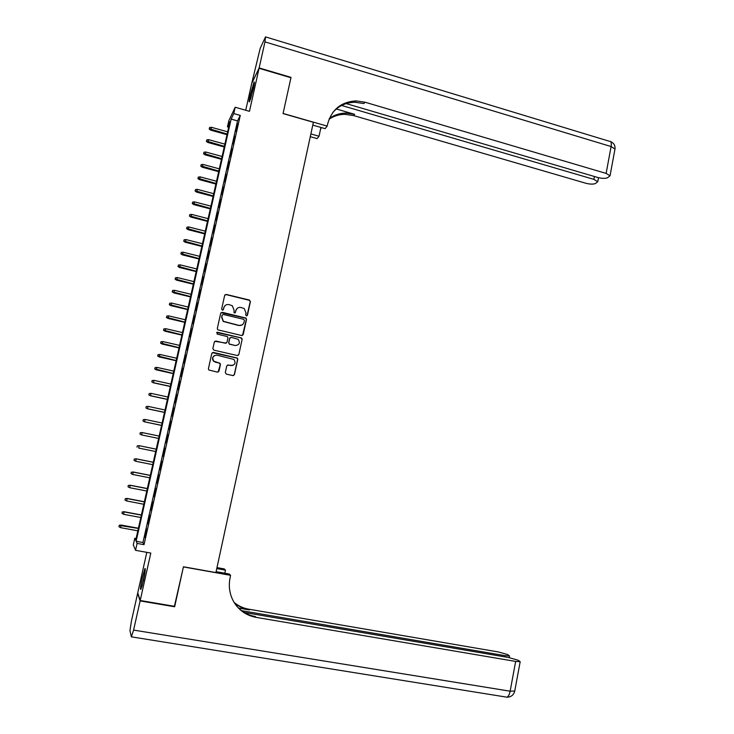 <?xml version="1.0" encoding="UTF-8"?>
<svg xmlns="http://www.w3.org/2000/svg" width="734" height="734" viewBox="0 0 734 734"><rect width="100%" height="100%" fill="white"/><g stroke="black" fill="none" stroke-linecap="round" stroke-linejoin="round"><path stroke-width="1.1" d="M246.349 315.868L247.45 315.189L250.413 301.637L249.413 300.05L226.237 294.435L224.659 295.407L221.64 309.032L222.347 310.143L223.457 309.464L223.842 307.702C224.65 305.271 226.329 304.234 228.898 304.592L232.293 305.702L234.063 310.143L234.054 312.868L235.486 312.335L235.871 310.574C236.669 308.152 238.339 307.115 240.89 307.463L244.22 308.546L246.037 313.005L245.651 314.758L246.349 315.868M246.982 315.794L250.211 301.784L249.615 300.38L226.063 294.6L224.943 294.839M223.072 310.023L223.842 307.702M235.054 312.913L235.871 310.574M143.451 580.401C145.204 572.052 145.699 568.098 144.928 568.538L142.341 577.52C140.598 585.824 140.102 589.778 140.864 589.402L143.451 580.401M253.285 88.887C254.423 83.621 254.67 81.373 254.037 82.116L250.257 94.97C249.12 100.228 248.863 102.485 249.496 101.751L253.285 88.887M225.301 372.523L226.311 374.111L232.862 375.579L234.44 374.579L237.779 359.348L237.339 358.054L213.392 352.43L211.796 353.43L208.401 368.734L208.768 369.973L217.392 372.12L218.989 371.11L220.429 364.569L220.026 363.302L213.796 361.201C211.842 357.577 212.906 355.559 216.998 355.155L233.944 359.458C236.036 363.064 235.008 365.11 230.88 365.569L228.32 364.991L226.733 365.991L225.301 372.523M137.102 543.408L135.542 550.316L133.294 544.885L134.781 538.279L135.698 540.307L229.944 121.615L227.448 126.863L228.815 120.789L235.192 107.247L233.77 113.568L231.137 119.101L136.129 541.27L137.102 543.408L144.038 544.665L240.266 115.421L233.77 113.568M235.192 107.247L249.459 111.32L259.065 68.308L290.939 77.74L283.058 113.587L313.39 122.294L215.906 572.566L183.436 566.776L174.738 606.348L140.203 600.504L150.8 553.06L135.542 550.316M241.642 335.521L243.211 334.539L246.514 319.437L245.973 318.061L222.274 312.326L220.686 313.299L217.319 328.483L217.787 329.814L241.642 335.521M242.156 339.356L238.834 354.522L237.266 355.513L213.888 350.164L212.869 348.567L214.319 342.044L215.906 341.044L225.402 343.246L226.989 342.255L227.935 337.934L227.467 336.612L217.053 334.053L217.447 332.245L241.669 338.016L242.156 339.356L238.834 354.522M146.809 552.344L137.744 592.852L140.203 600.504M259.065 68.308L251.734 83.392L245.725 110.247M235.981 131.285L237.669 123.743L235.981 131.285M233.155 143.873L234.852 136.313L233.155 143.873M230.32 156.498L232.017 148.919L230.32 156.498M227.485 169.159L229.182 161.563L227.485 169.159M224.632 181.858L226.347 174.233L224.632 181.858M221.778 194.574L223.494 186.941L221.778 194.574M218.925 207.337L220.64 199.676L218.925 207.337M216.053 220.127L217.778 212.447L216.053 220.127M213.172 232.953L214.906 225.255L213.172 232.953M210.291 245.807L212.025 238.091L210.291 245.807M207.401 258.707L209.135 250.964L207.401 258.707M204.502 271.626L206.245 263.873L204.502 271.626M201.593 284.59L203.346 276.81L201.593 284.59M198.685 297.582L200.428 289.783L198.685 297.582M195.758 310.61L197.51 302.793L195.758 310.61M192.831 323.676L194.593 315.831L192.831 323.676M189.895 336.768L191.657 328.915L189.895 336.768M186.95 349.907L188.721 342.026L186.95 349.907M183.995 363.073L185.766 355.164L183.995 363.073M181.032 376.276L182.812 368.349L181.032 376.276M178.068 389.506L179.848 381.561L178.068 389.506M175.087 402.782L176.876 394.819L175.087 402.782M172.105 416.086L173.894 408.104L172.105 416.086M169.114 429.436L170.912 421.426L169.114 429.436M166.113 442.813L167.912 434.776L166.113 442.813M163.104 456.227L164.664 448.107L163.104 456.227M160.085 469.677L161.663 461.493L160.085 469.677M157.067 483.165L158.654 474.916L157.067 483.165M154.03 496.679L155.636 488.376L154.03 496.679M150.993 510.24L152.608 501.873L150.993 510.24M147.947 523.837L149.571 515.406L147.947 523.837M240.266 115.421L237.532 120.908L142.947 542.518L144.038 544.665M146.534 528.975L144.882 537.471L146.534 528.975M136.093 538.527L134.781 538.279M228.687 127.211L227.448 126.863M237.532 120.908L231.137 119.101M142.947 542.518L136.129 541.27M237.256 308.298L235.687 310.711M225.081 305.555L223.677 307.84M242.504 335.438L246.321 319.565L245.78 318.189L221.035 312.666M244.413 320.419L243.706 319.308L223.301 314.464L222.191 315.143L221.778 317.005L223.375 321.318L238.99 325.391C241.541 325.74 243.211 324.694 244 322.272L244.413 320.419M242.137 324.896L238.798 325.52L223.209 321.446L221.613 317.143L222.026 315.281M238.018 355.458L238.651 354.605M226.292 343.136L214.796 341.292M241.963 339.457L240.963 337.879L216.613 332.456M235.219 345.512C239.422 344.998 240.403 342.925 238.137 339.31L231.329 337.374L229.751 338.356L228.806 342.677L229.256 343.989L235.219 345.512L229.815 344.264M230.256 337.594L229.751 338.356M229.641 344.365L228.632 342.778L229.577 338.466M232.935 365.422L227.412 365.11M214.392 355.559C212.199 357.192 211.942 359.1 213.64 361.275L215.466 362.082M218.117 372.074L220.264 364.642L219.246 363.055L215.31 362.165M233.504 375.569L234.265 374.643L237.596 359.431L237.155 358.137L212.337 352.623M209.621 127.477L209.199 129.056L209.621 127.477L211.447 127.303L210.676 130.147L226.999 134.698M209.346 128.707L227.145 134.047M211.447 127.303L227.641 131.826M210.676 130.147L209.199 129.056M250.725 98.549L253.946 85.676M254.111 84.731L250.422 99.457M141.992 586.227L145.048 571.905M145.176 570.942L141.708 587.172M259.148 67.932L291.022 77.373L283.085 113.458L327.171 126.12L327.63 124.009C331.722 109.494 341.227 101.787 356.128 100.907L365.055 102.219L606.119 173.407L611.101 146.552L264.965 41.884L259.148 67.932L251.9 83.061M310.867 133.927L319.024 136.249L320.923 127.45M319.024 136.249L317.116 138.607L310.271 136.671M327.171 126.12L325.134 128.652L312.776 125.11M341.594 105.467L593.87 179.371L597.751 181.72L595.393 183.564C593.063 184.381 589.897 184.28 585.888 183.261L353.549 115.559L344.962 114.33C339.126 114.385 333.823 116.018 329.08 119.22M329.392 118.449C334.309 114.926 339.842 113.137 346.008 113.073L354.632 114.311L336.328 108.971M264.965 41.884L265.506 36.884L260.203 48.306L251.817 83.034M346.173 103.595L597.751 177.481C601.843 178.536 605.11 178.628 607.541 177.766L610.037 175.811L606.119 173.407M332.805 112.495C338.622 105.834 346.017 102.421 354.999 102.265L363.899 103.558L365.055 102.219M320.51 129.358L321.4 127.578M174.417 606.293L183.408 566.914L230.595 575.328L230.1 577.64C228.338 586.448 229.623 594.641 233.972 602.201C239.128 610.495 246.496 615.551 256.047 617.358L515.653 661.426L520.186 661.683L518.213 660.233L508.396 657.481L244.312 612.477M216.099 571.667L229.311 574.034L230.595 575.328M216.98 567.611L224.274 568.923L225.476 570.135L224.806 573.226M140.111 600.926L137.662 593.246L131.423 621.102L129.955 630.589L131.368 636.919L133.597 630.093L140.111 600.926L174.646 606.761M216.769 568.575L225.476 570.135M241.642 610.688L505.038 655.664L509.515 655.921L507.653 654.563L498.129 651.911L248.652 609.165C243.193 608.202 238.339 605.954 234.1 602.412M234.357 602.834C238.697 606.568 243.688 608.926 249.349 609.926L238.568 608.082M236.788 606.22C241.78 611.771 247.945 615.202 255.304 616.523L256.047 617.358M206.823 139.827L206.392 141.396L206.823 139.827L208.649 139.653L207.887 142.479L224.237 146.983M206.538 141.056L224.375 146.36M208.649 139.653L224.87 144.139M207.887 142.479L206.392 141.396M204.006 152.204L203.584 153.764L204.006 152.204L205.841 152.03L205.08 154.837L221.457 159.306M203.722 153.443L221.595 158.7M205.841 152.03L222.099 156.48M205.08 154.837L203.584 153.764M201.189 164.609L200.777 166.159L201.189 164.609L203.024 164.444L202.272 167.224L218.677 171.655M200.905 165.856L218.805 171.077M203.024 164.444L219.31 168.848M202.272 167.224L200.777 166.159M198.363 177.05L197.951 178.591L198.363 177.05L200.198 176.885L199.446 179.647L215.897 184.032M198.079 178.298L216.016 183.482M200.198 176.885L216.521 181.252M199.446 179.647L197.951 178.591M195.528 189.528L195.116 191.051L195.528 189.528L197.373 189.363L196.62 192.106L213.099 196.446M195.253 190.776L213.218 195.923M197.373 189.363L213.722 193.684M196.62 192.106L195.116 191.051M192.693 202.033L192.28 203.547L192.693 202.033L194.528 201.868L193.794 204.593L210.3 208.896M192.409 203.281L210.41 208.392M194.528 201.868L210.915 206.144M193.794 204.593L192.28 203.547M189.849 214.567L189.436 216.071L189.849 214.567L191.684 214.401L190.95 217.108L207.493 221.365M189.565 215.824L207.594 220.897M191.684 214.401L208.098 218.64M190.95 217.108L189.436 216.071M186.996 227.136L186.583 228.632L186.996 227.136L188.84 226.971L188.106 229.659L204.676 233.88M186.702 228.402L204.777 233.43M188.84 226.971L205.281 231.173M188.106 229.659L186.583 228.632M184.133 239.743L183.729 241.22L184.133 239.743L185.977 239.578L185.252 242.238L201.85 246.422M183.849 241.009L201.942 246M185.977 239.578L202.456 243.734M185.252 242.238L183.729 241.22M181.261 252.377L180.858 253.845L181.261 252.377L183.115 252.212L182.39 254.854L199.024 258.992M180.977 253.643L199.107 258.597M183.115 252.212L199.62 256.322M182.39 254.854L180.858 253.845M178.39 265.047L177.986 266.506L178.39 265.047L180.234 264.873L179.518 267.497L196.18 271.598M178.096 266.314L196.262 271.231M180.234 264.873L196.776 268.956M179.518 267.497L177.986 266.506M175.499 277.746L175.105 279.186L175.499 277.746L177.353 277.58L176.637 280.177L193.336 284.232M175.215 279.012L193.418 283.893M177.353 277.58L193.932 281.608M176.637 280.177L175.105 279.186M172.609 290.471L172.215 291.912L172.609 290.471L174.463 290.306L173.756 292.894L190.482 296.903M172.325 291.747L190.556 296.591M174.463 290.306L191.069 294.297M173.756 292.894L172.215 291.912M169.71 303.243L169.325 304.665L169.71 303.243L171.572 303.078L170.866 305.638L187.629 309.601M169.426 304.518L187.693 309.317M171.572 303.078L188.207 307.023M170.866 305.638L169.325 304.665M166.811 316.042L166.416 317.455L166.811 316.042L168.664 315.877L167.967 318.409L184.757 322.336M166.517 317.317L184.821 322.079M168.664 315.877L185.335 319.776M167.967 318.409L166.416 317.455M163.893 328.869L163.508 330.272L163.893 328.869L165.756 328.704L165.058 331.227L181.885 335.108M163.599 330.153L181.94 334.869M165.756 328.704L182.454 332.566M165.058 331.227L163.508 330.272M160.975 341.732L160.59 343.127L160.975 341.732L162.838 341.567L162.141 344.062L179.004 347.907M160.682 343.026L179.05 347.696M162.838 341.567L179.573 345.384M162.141 344.062L160.59 343.127M158.039 354.632L157.663 356.008L158.039 354.632L159.911 354.467L159.223 356.944L176.114 360.733M157.755 355.926L176.16 360.559M159.911 354.467L176.674 358.247M159.223 356.944L157.663 356.008M155.103 367.569L154.727 368.927L155.103 367.569L156.975 367.404L156.296 369.853L173.224 373.606M154.81 368.863L173.252 373.45M156.975 367.404L173.774 371.129M156.296 369.853L154.727 368.927M152.167 380.533L151.791 381.882L152.167 380.533L154.039 380.368L153.36 382.799L170.316 386.506M151.865 381.827L153.507 382.708L170.343 386.378M154.039 380.368L170.866 384.056M153.36 382.799L151.791 381.882M149.213 393.534L148.837 394.874L149.213 393.534L151.085 393.369L150.415 395.773L167.407 399.434M148.919 394.828L150.553 395.709L167.425 399.342M151.085 393.369L167.948 397.011M150.415 395.773L148.837 394.874M146.25 406.563L145.882 407.893L146.25 406.563L148.13 406.397L147.461 408.792L164.489 412.407M145.956 407.865L147.598 408.746L164.499 412.334M148.13 406.397L165.031 409.994M147.461 408.792L145.882 407.893M143.286 419.628L142.919 420.949L143.286 419.628L145.167 419.463L144.497 421.83L161.563 425.408M142.992 420.94L144.626 421.821L161.572 425.362M145.167 419.463L162.095 423.023M144.497 421.83L142.919 420.949M141.534 434.913L158.627 438.437L141.534 434.913L139.946 434.033L140.313 432.73L139.946 434.033M140.24 432.721L142.194 432.565L159.159 436.079M140.313 432.73L142.194 432.565L141.653 434.932L140.01 434.042M137.267 445.841L137.029 447.18L137.267 445.841L139.212 445.703L138.671 448.07L155.681 451.529M137.331 445.868L139.212 445.703L156.214 449.162L139.093 445.666M134.276 458.998L134.038 460.356L134.276 458.998L136.221 458.878L135.68 461.246L152.727 464.659M134.34 459.034L136.221 458.878L153.259 462.292M136.111 458.805L153.268 462.246M135.68 461.246L134.038 460.356M131.285 472.191L131.037 473.568L131.285 472.191L133.23 472.081L132.689 474.458L149.764 477.825M131.34 472.246L133.23 472.081L150.296 475.449M133.12 471.98L150.314 475.375M132.689 474.458L131.037 473.568M128.285 485.413L128.028 486.807L128.285 485.413L130.221 485.321L129.679 487.706L146.791 491.018M128.331 485.486L130.221 485.321L147.323 488.642M130.129 485.192L147.35 488.541M129.679 487.706L128.028 486.807M125.266 498.67L125.019 500.083L125.266 498.67L127.12 498.441L126.67 500.983L143.809 504.258M125.321 498.753L127.211 498.597L144.35 501.873M127.12 498.441L144.378 501.744M126.67 500.983L125.019 500.083M122.248 511.965L121.991 513.396L122.248 511.965L124.11 511.717L123.651 514.305L140.827 517.525M122.294 512.066L124.193 511.901L141.359 515.14M124.11 511.717L141.396 514.974M123.651 514.305L121.991 513.396M119.229 525.296L118.963 526.746L119.229 525.296L121.082 525.039L120.615 527.654L137.827 530.829M119.266 525.406L138.368 528.434M121.082 525.039L138.414 528.241M120.615 527.654L118.963 526.746M354.632 114.311L353.549 115.559M593.87 179.371L594.412 176.499M265.781 36.966L609.431 141.295C611.092 141.121 611.651 142.873 611.101 146.552L614.982 149.066L614.863 149.718M249.349 609.926L248.652 609.165M133.597 630.093L510.139 691.199L515.653 661.426M504.809 656.875L505.038 655.664M514.763 691.006L510.139 691.199C509.46 694.492 508.414 696.493 507.02 697.199L506.79 697.162M354.999 102.265L356.128 100.907M346.008 113.073L344.962 114.33M597.751 181.72L598.504 177.683M610.037 175.811L614.982 149.066C615.349 145.506 613.899 143.02 610.633 141.607M509.194 657.627L509.515 655.921M131.652 636.883L507.02 697.199C510.974 697.098 513.534 695.135 514.699 691.309L520.186 661.683"/></g></svg>
